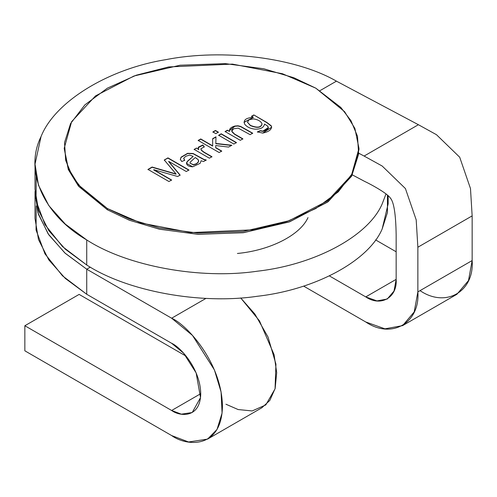 <?xml version="1.0" encoding="UTF-8"?>
<svg xmlns="http://www.w3.org/2000/svg" width="497" height="497" viewBox="0 0 497 497"><rect width="100%" height="100%" fill="white"/><g stroke="black" fill="none" stroke-linecap="round" stroke-linejoin="round"><path stroke-width="0.75" d="M35.02 164.165L35.02 189.239L38.48 210.274L48.812 230.658L65.343 249.214L86.733 265.019L86.733 239.945L65.343 224.141L48.812 205.59L38.48 185.201L35.02 164.165L41.034 136.607C54.732 101.804 108.029 68.953 165.886 59.646C222.849 48.395 295.647 57.577 336.438 81.154C295.647 57.577 222.849 48.395 165.886 59.646C108.029 68.953 54.732 101.804 41.034 136.607C23.968 170.887 43.475 214.996 86.733 239.945C127.53 266.317 200.328 279.662 257.284 271.207C315.148 264.696 368.439 236.007 382.137 204L386.007 193.929L382.137 204C368.439 236.007 315.148 264.696 257.284 271.207C200.328 279.662 127.53 266.317 86.733 239.945L86.733 265.019L62.485 246.568L44.985 224.632L36.045 200.732L36.244 176.708M307.985 217.599C300.244 235.087 270.12 250.395 237.417 253.47C270.12 250.395 300.244 235.087 307.985 217.599M365.755 321.981L303.617 286.104L365.755 321.981C391.537 339.557 420.195 323.007 417.865 291.894L414.206 311.93L402.601 325.628L384.933 328.828L365.755 321.981M365.755 296.908L396.152 279.357L365.755 296.908L376.943 300.902L387.25 299.032L394.015 291.043L396.152 279.357L396.152 234.69C395.811 214.089 393.86 201.863 390.3 197.999C387.592 193.681 372.756 185.238 364.264 181.212C372.756 185.238 387.592 193.681 390.3 197.999C393.86 201.863 395.811 214.089 396.152 234.69L396.152 279.357C397.513 297.504 380.795 307.158 365.755 296.908L329.399 275.916L365.755 296.908M396.152 251.774L375.608 239.914L396.152 251.774M402.601 325.628L456.886 294.286L468.491 280.588L472.15 260.552L417.865 291.894L472.15 260.552L472.15 215.884L417.865 247.226L417.865 291.894L417.865 247.226L472.15 215.884L470.479 188.531L459.694 157.207L436.465 134.693L418.25 124.629L436.465 134.693L459.694 157.207L470.479 188.531L472.15 215.884L472.15 260.552C474.48 291.671 445.821 308.215 420.04 290.639M418.399 124.716L336.438 81.154L319.962 90.671L336.438 81.154L418.399 124.716L364.115 156.052L358.846 153.256M363.972 155.971L382.181 166.029L405.415 188.549L416.194 219.873L417.865 247.226L416.194 219.873L405.415 188.549L382.181 166.029L363.972 155.971M35.051 191.326L37.977 212.884L48.141 233.857L64.865 252.961L86.733 269.2L90.299 267.144L86.733 269.2L65.343 253.395L48.812 234.839L38.48 214.455L35.02 193.42L35.051 191.326M35.02 193.42L35.02 218.487L38.48 239.529L48.812 259.912L65.343 278.469L86.733 294.274L62.485 275.816L44.985 253.886L36.045 229.981L36.244 205.963M387.443 195.122L387.461 212.474L382.137 229.074C368.439 261.08 315.148 289.77 257.284 296.28C200.328 304.736 127.53 291.391 86.733 265.019C127.53 291.391 200.328 304.736 257.284 296.28C315.148 289.77 368.439 261.08 382.137 229.074L388.157 203.863L388.157 195.768M86.733 294.274L86.733 269.2L171.633 318.217L205.994 298.38L171.633 318.217L86.733 269.2L86.733 294.274L171.633 343.29C180.144 346.85 200.334 368.588 200.732 393.686C200.334 418.325 180.144 416.747 171.633 410.485L24.85 325.74L79.135 294.398L186.201 356.212L79.135 294.398L24.85 325.74L24.85 350.814L24.85 325.74L171.633 410.485L181.33 414.163L192.209 412.522L200.515 397.625L196.135 372.905L183.579 353.15L171.633 343.29L86.733 294.274M364.115 181.125L352.336 174.869L364.264 181.212M207.56 439.118L188.568 441.982L171.633 435.558L24.85 350.814L171.633 435.558C186.499 446.499 221.749 449.245 222.445 406.223C221.749 362.394 186.499 324.442 171.633 318.217L192.494 335.432L214.412 369.936L221.09 391.996L222.072 413.1L217.021 429.464L207.56 439.118L261.844 407.776L269.834 400.408L275.158 388.455L276.692 372.626L274.083 354.665L259.465 320.851L240.697 297.945L254.862 314.042L268.032 337.034L275.941 364.152L275.052 388.847L265.802 404.918L252.159 410.938L238.144 409.553L225.918 404.216M200.732 393.686L171.633 410.485L200.732 393.686M64.188 148.348L68.294 169.552L78.582 186.276L107.364 209.777L107.364 208.523L140.713 222.967L190.742 232.596L254.501 229.763L286.949 221.482L315.812 208.523L338.258 191.861L352.597 173.13L358.641 154.12L357.505 136.315L350.944 120.628L340.824 107.433L315.812 88.174L282.458 73.736L232.434 64.107L168.669 66.94L136.221 75.215L107.364 88.174L84.912 104.842L70.574 123.573L64.529 142.577L65.672 160.382L72.227 176.068L82.347 189.27L107.364 208.523L78.582 185.027L68.294 168.297L64.188 148.348L71.636 121.647L95.53 95.89L134.016 75.991L180.063 65.219L225.24 63.616L263.832 68.779L293.845 77.737L315.812 88.174L344.595 111.676L354.877 128.406L358.983 148.348L351.541 175.05L327.647 200.807L289.155 220.711L243.114 231.478L197.93 233.081L159.338 227.924L129.326 218.966L107.364 208.523L107.364 209.777L129.326 220.214L159.338 229.179L197.93 234.335L243.114 232.733L289.155 221.966L327.647 202.062L351.541 176.305L358.983 149.603L358.983 148.348M242.871 138.843L240.306 140.322L225.085 131.537L227.402 130.202L229.564 131.45C229.005 129.003 230.788 127.201 234.926 126.033L237.957 125.778L240.666 126.424L252.675 133.184L250.103 134.662L238.181 128.12L233.571 128.798C230.857 130.059 231.186 131.804 234.553 134.035L242.871 138.843L234.553 134.035L231.776 131.177L233.571 128.798L238.181 128.12L250.103 134.662L252.675 133.184L240.666 126.424L237.957 125.778L234.926 126.033L229.397 130.481L229.564 131.45L227.402 130.202L225.085 131.537L240.306 140.322L242.871 138.843M218.394 132.159L215.822 133.643L212.878 131.941L215.45 130.456L218.394 132.159L215.45 130.456L212.878 131.941L215.822 133.643L218.394 132.159M198.26 147.236L198.775 149.634L196.47 148.056L194.153 149.647L196.47 148.056L194.153 149.392L209.374 158.183L211.927 156.704L209.374 158.183L194.153 149.392L196.47 148.056L198.775 149.386L198.26 147.236L202.813 144.962L204.279 146.839L200.925 148.758L201.384 150.119L203.969 152.113L211.927 156.704L203.969 152.113L201.384 150.119L200.925 148.758L204.279 146.839L202.813 144.962L198.204 147.603M171.589 179.995L168.937 181.529L147.963 169.421L152.094 167.035L176.044 173.944L152.094 167.035L147.963 169.421L168.937 181.529L171.589 179.995L153.716 169.676L171.589 179.995M173.795 171.353L164.271 160.003L167.955 157.872L188.928 169.986L186.263 171.521L168.682 161.376L180.107 175.081L177.646 176.497L153.716 169.676L177.646 176.497L180.107 175.081L168.682 161.376L186.263 171.521L188.928 169.986L167.955 157.872L164.271 160.003L176.044 173.944M203.565 161.537L201.105 160.742L200.142 163.333L192.699 166.793C188.431 166.557 186.381 165.178 186.555 162.662L187.562 161.103L193.203 156.375L189.574 155.101L185.748 156.294L183.71 158.214L184.685 160.264L181.796 161.544L180.318 159.382L181.057 157.182L187.617 153.312L193.091 153.492L203.776 159.32L206.218 160.003L203.565 161.537L206.218 160.003L203.776 159.32L193.091 153.492L187.617 153.312L181.057 157.182L180.318 159.382L181.796 161.544L184.685 160.264L183.71 158.214L185.748 156.294L189.574 155.101L193.203 156.375L187.562 161.103L186.45 163.314L192.699 166.793L200.142 163.333L201.105 160.742L203.565 161.537M221.718 151.057L219.146 152.536L198.173 140.427L200.745 138.949L212.666 145.832L212.629 138.725L215.978 136.793L215.81 143.434L231.788 145.242L228.601 147.081L215.754 145.546L215.698 147.578L221.718 151.057L215.698 147.578L215.754 145.546L228.601 147.081L231.788 145.242L215.81 143.434L215.978 136.793L212.629 138.725L212.666 145.832L200.745 138.949L198.173 140.427L219.146 152.536L221.718 151.057M236.423 142.564L233.851 144.049L218.63 135.259L221.202 133.78L236.423 142.564L221.202 133.78L218.63 135.259L233.851 144.049L236.423 142.564M253.837 114.937L266.988 122.529L271.287 125.853C272.207 129.245 269.349 131.655 262.714 133.09L257.396 131.891L260.242 130.636L262.857 131.127C267.635 129.953 269.225 128.269 267.628 126.076L264.528 124.064C263.851 127.586 260.714 129.288 255.116 129.158C250.401 128.655 246.941 127.015 244.729 124.244C243.002 120.125 245.891 117.826 253.389 117.354L251.513 116.273L253.837 114.937L266.988 122.784L271.287 126.101L271.679 127.344L271.287 126.101L266.988 122.784L253.837 114.937L251.513 116.273L253.389 117.354L244.033 122.243L244.729 124.244C246.941 127.015 250.401 128.655 255.116 129.158C260.714 129.288 263.851 127.586 264.528 124.064L267.628 126.076L268.374 127.567L262.857 131.127L260.242 130.636L257.396 131.891L262.714 133.09L271.685 127.22L271.287 125.853L266.988 122.529L253.837 114.937M358.977 148.976L351.87 175.727L328.231 201.627L289.826 221.724L243.685 232.658L198.322 234.354L159.549 229.223L129.406 220.246L107.364 209.777M147.963 169.67L152.094 167.035L176.044 174.192L152.094 167.284L147.963 169.67M164.271 160.251L167.955 157.872L188.928 170.235L167.955 158.127L167.315 158.493M168.682 161.624L180.107 175.329L168.682 161.624M153.716 169.931L171.589 180.249L153.716 169.931M186.45 163.438L187.562 161.351L193.203 156.375L187.562 161.351L186.45 163.438M183.673 158.636L183.71 158.214M183.71 158.462L184.685 160.512L183.71 158.462M180.318 159.636L181.057 157.431L187.617 153.561L193.091 153.741L203.776 159.568L206.218 160.251L203.776 159.568L193.091 153.741L187.617 153.561L181.057 157.431L180.318 159.636M195.24 157.537L190.227 162.14L190.047 163.215L190.227 162.14L195.24 157.537L198.328 159.817L198.651 160.891L198.415 161.836L196.39 163.743L193.414 164.923L196.39 163.998L198.415 162.084L198.645 161.016L198.415 162.084L196.39 163.998L193.414 164.923L189.978 163.084M190.047 163.215L193.414 164.669L196.39 163.743L198.415 161.836L198.328 159.817L196.166 158.083M198.21 147.733L202.813 144.962L204.279 147.087L202.813 145.211L198.21 147.733M200.906 149.131L201.384 150.367L200.925 148.758M201.384 150.367L203.969 152.362L211.927 156.959L203.969 152.362L201.384 150.367M198.173 140.682L200.745 138.949L212.666 146.081L200.745 139.197L198.173 140.682M212.629 138.98L215.978 137.042L212.629 138.98M215.81 143.689L231.788 145.491L215.81 143.689M215.698 147.833L221.718 151.305L215.698 147.833M212.878 132.19L215.45 130.456L218.394 132.407L215.45 130.705L212.878 132.19M218.63 135.513L221.202 133.78L236.423 142.819L221.202 134.028L218.63 135.513M225.085 131.786L227.402 130.202L229.564 131.45L227.402 130.45L225.085 131.786M229.403 130.612L234.926 126.281L237.957 126.033L240.666 126.679L252.675 133.432L240.666 126.679L237.957 126.033L234.926 126.281L229.403 130.612M231.788 131.307L234.553 134.289L242.871 139.092L234.553 134.289L231.788 131.307M267.628 126.331C269.225 128.518 267.635 130.202 262.857 131.376L260.242 130.885L257.396 132.14L260.242 130.636L262.857 131.376L268.368 127.698M264.559 124.467L264.528 124.064M244.033 122.368L253.389 117.354L244.033 122.368M247.481 122.281L250.438 125.381C257.297 128.108 261.149 127.574 262.006 123.784C260.875 121.249 258.018 119.615 253.427 118.864L249.003 119.777L247.481 122.281L249.003 119.777L253.427 118.864C258.018 119.615 260.875 121.249 262.006 123.784C261.149 127.574 257.297 128.108 250.438 125.381L250.438 125.629C257.297 128.356 261.149 127.822 262.006 124.033C261.149 127.822 257.297 128.356 250.438 125.629L247.463 122.231M262.006 123.784L262.012 124.157M251.513 116.528L253.837 115.186L251.513 116.528"/></g></svg>
